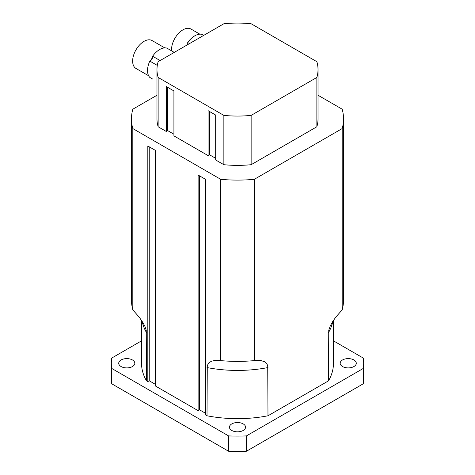 <?xml version="1.0" encoding="UTF-8"?>
<svg xmlns="http://www.w3.org/2000/svg" width="475" height="475" viewBox="0 0 475 475"><rect width="100%" height="100%" fill="white"/><g stroke="black" fill="none" stroke-linecap="round" stroke-linejoin="round"><path stroke-width="0.71" d="M173.915 134.223L167.746 130.661L166.321 131.486L166.321 86.557L173.915 90.939L173.915 135.868L208.08 155.592L208.08 110.663L215.674 115.045L215.674 159.974L223.862 164.7L223.862 115.389L158.139 77.443A80.524 46.491 180 0 1 156.976 69.57A80.524 46.491 180 0 1 158.139 61.697L223.862 23.75A80.524 46.491 180 0 1 251.138 23.75L316.861 61.697A80.524 46.491 180 0 1 318.024 69.57A80.524 46.491 180 0 1 316.861 77.443L316.861 126.76L251.138 164.7A80.524 46.491 180 0 1 223.862 164.7M167.746 130.661L167.746 87.376M215.674 158.329L209.505 154.773L208.08 155.592M209.505 154.773L209.505 111.482M166.321 131.486L158.139 126.76L158.139 77.443M231.806 430.469A8.051 4.649 180 0 1 229.449 427.179A8.051 4.649 180 0 1 237.5 422.53A8.051 4.649 180 0 1 245.551 427.179A8.051 4.649 180 0 1 240.582 431.472A8.051 4.649 180 0 1 231.806 430.469M121.083 366.54A8.051 4.649 180 0 1 118.72 363.256A8.051 4.649 180 0 1 126.778 358.607A8.051 4.649 180 0 1 134.829 363.256A8.051 4.649 180 0 1 129.859 367.549A8.051 4.649 180 0 1 121.083 366.54M342.528 366.54A8.051 4.649 180 0 1 340.171 363.256A8.051 4.649 180 0 1 348.223 358.607A8.051 4.649 180 0 1 356.28 363.256A8.051 4.649 180 0 1 351.304 367.549A8.051 4.649 180 0 1 342.528 366.54M111.655 368.404L111.655 383.747A126.16 72.835 180 0 1 111.34 378.593L111.34 363.256A126.16 72.835 0 0 0 111.655 368.404L228.582 435.907A126.16 72.835 0 0 0 246.418 435.907L246.418 451.25A126.16 72.835 180 0 1 228.582 451.25L228.582 435.907M141.538 340.854L111.655 358.103A126.16 72.835 0 0 0 111.34 363.256M363.66 363.256L363.66 378.593A126.16 72.835 180 0 1 363.345 383.747L363.345 368.404A126.16 72.835 0 0 0 363.66 363.256A126.16 72.835 0 0 0 363.345 358.103L333.462 340.854M246.418 435.907L363.345 368.404M246.418 451.25L363.345 383.747M111.655 383.747L228.582 451.25M333.462 320.376L333.462 363.256A95.962 55.403 180 0 1 328.492 380.855L267.983 415.785A95.962 55.403 180 0 1 207.017 415.785L205.711 415.031L205.711 179.425L198.117 175.043L198.117 410.649L155.408 385.991L155.408 150.385L147.82 146.003L147.82 381.609L146.508 380.855A95.962 55.403 180 0 1 141.538 363.256L141.538 320.376M205.711 413.387L199.542 409.824L198.117 410.649M155.408 384.346L149.239 380.784L147.82 381.609M156.976 95.243L132.81 109.191A106.026 61.216 0 0 0 131.474 118.881L131.474 300.176A106.026 61.216 0 0 0 132.81 309.866L139.377 317.359L143.165 322.964L145.018 326.592L146.252 330.321L146.508 380.855M207.017 415.785L207.278 365.542L208.804 362.924L211.286 361.315L214.468 360.483L220.715 360.614A106.026 61.216 0 0 0 254.285 360.614L260.852 360.531L264.634 361.76L266.493 363.244L267.728 365.548L267.983 415.785M328.492 380.855L328.753 330.309L330.273 325.933L332.755 321.45L335.944 316.944L342.19 309.866A106.026 61.216 0 0 0 343.526 300.176L343.526 118.881A106.026 61.216 0 0 0 342.19 109.191L318.024 95.243M132.81 309.866L132.81 128.571L220.715 179.324L220.715 360.614M131.474 118.881A106.026 61.216 0 0 0 132.81 128.571M199.542 409.824L199.542 175.863M149.239 380.784L149.239 146.828M254.285 360.614L254.285 179.324L342.19 128.571L342.19 309.866M220.715 179.324A106.026 61.216 0 0 0 254.285 179.324M342.19 128.571A106.026 61.216 0 0 0 343.526 118.881M318.024 69.57L318.024 118.881A80.524 46.491 180 0 1 316.861 126.76M158.139 126.76A80.524 46.491 180 0 1 156.976 118.881L156.976 69.57M251.138 164.7L251.138 115.389L316.861 77.443M251.138 115.389A80.524 46.491 180 0 1 223.862 115.389M174.254 52.387L166.755 48.058A17.177 9.916 120 0 0 152.612 56.222A3.355 1.936 -60 0 1 152.612 57.315A3.355 1.936 -60 0 1 150.753 60.533A3.355 1.936 -60 0 1 149.803 61.079A17.177 9.916 120 0 0 149.803 77.413L152.612 79.028M152.612 57.315A16.102 9.298 120 0 0 150.753 60.533M164.742 47.868L152.077 40.553A16.102 9.298 120 0 0 136.45 49.056A16.102 9.298 120 0 0 135.096 67.818A16.102 9.298 120 0 0 135.969 68.448L148.639 75.763M160.111 60.557L152.612 56.222M157.296 65.407L149.803 61.079M203.674 35.405L201.869 34.36A17.177 9.916 120 0 0 187.72 42.524A3.355 1.936 -60 0 1 187.726 43.617A3.355 1.936 -60 0 1 187.364 44.822M187.726 43.617A16.102 9.298 120 0 0 186.758 45.172M199.856 34.17L190.986 29.046A16.102 9.298 120 0 0 178.054 33.933A16.102 9.298 120 0 0 171.6 50.855M189.531 43.569L187.72 42.524M146.508 332.631A95.962 55.403 180 0 1 142.162 321.326M267.983 367.561A95.962 55.403 180 0 1 207.017 367.561M332.838 321.326A95.962 55.403 180 0 1 328.492 332.631"/></g></svg>
